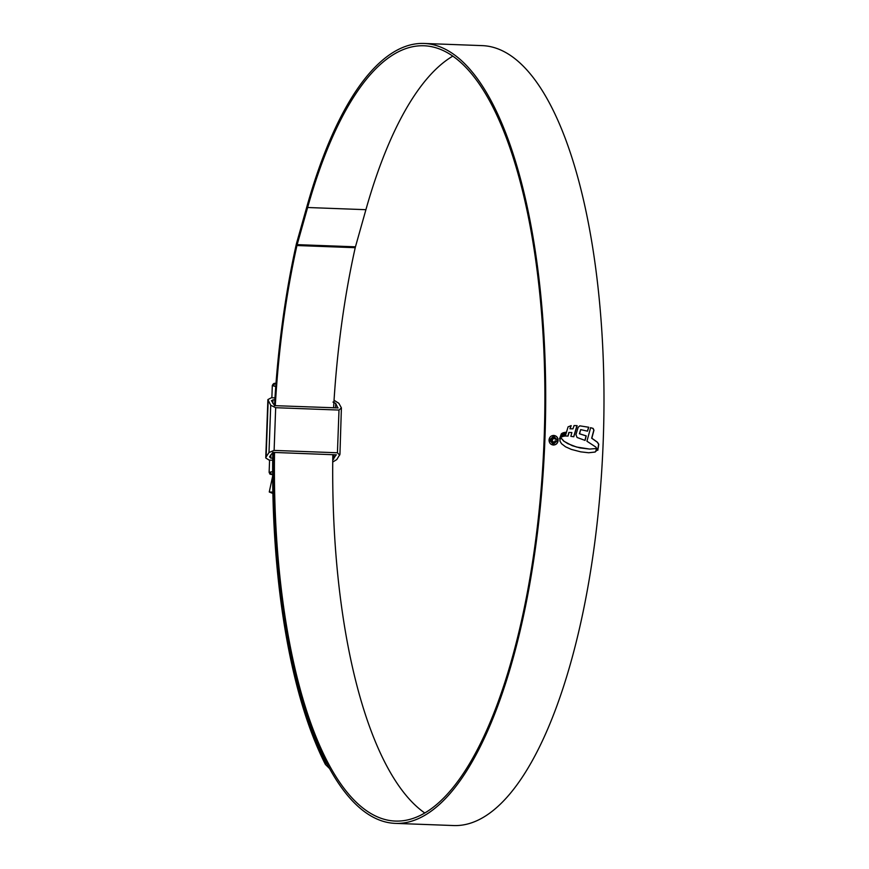 <?xml version="1.0" encoding="UTF-8"?>
<svg xmlns="http://www.w3.org/2000/svg" width="869" height="869" viewBox="0 0 869 869"><rect width="100%" height="100%" fill="white"/><g stroke="black" fill="none" stroke-linecap="round" stroke-linejoin="round"><path stroke-width="1.3" d="M272.638 474.659L270.009 474.192L269.129 472.367L272.638 471.606M275.755 386.542L272.312 385.575L271.867 397.763M338.128 407.93L274.55 405.649L271.465 400.576M270.9 454.704L270.78 458.115L269.542 456.812L272.833 452.391L336.401 454.845M332.968 402.054L335.716 403.412L337.867 408.006M336.151 454.748L332.751 459.94M274.832 399.881L272.92 399.816L272.79 403.205M268.173 400.642L266.11 456.931L268.999 452.499L274.115 450.414L275.679 407.702L270.726 405.258L267.891 399.588L271.378 397.752L274.962 397.883M275.679 407.702L338.997 410.059L341.398 407.887L339.942 454.346L336.781 459.571L332.729 462.026M341.398 407.887L338.845 403.281L334.044 400.272M271.584 401.022L272.92 399.816M270.78 458.115L272.703 458.191M274.115 450.414L337.433 452.771L339.67 455.128M266.11 456.931L265.751 457.974L269.086 460.081L272.681 460.212M273.822 385.619A2.183 2.053 -88.2 0 1 275.94 383.511L275.984 383.511A2.183 2.053 -88.2 0 1 275.951 383.511L275.94 383.511C274.343 382.914 273.138 383.598 272.312 385.575M272.844 492.104L269.26 491.995L272.649 476.201M274.528 452.445A387.911 134.586 -87.9 0 0 395.21 821.064A387.911 134.586 -87.9 0 0 395.438 821.064A387.911 134.586 -87.9 0 0 544.157 438.085A387.911 134.586 -87.9 0 0 424.105 45.764A387.911 134.586 -87.9 0 0 423.876 45.764A387.911 134.586 -87.9 0 0 307.626 207.506L297.155 244.645A8.723 3.02 -87.9 0 0 296.937 245.525A390.659 135.531 -87.9 0 0 275.288 405.682M332.827 454.617A387.911 134.586 -87.9 0 0 424.702 812.939M273.735 452.423A390.224 135.379 -87.9 0 0 395.123 823.367A390.224 135.379 -87.9 0 0 395.362 823.377A390.224 135.379 -87.9 0 0 544.961 438.117A390.224 135.379 -87.9 0 0 424.191 43.461A390.224 135.379 -87.9 0 0 423.953 43.45A390.224 135.379 -87.9 0 0 307.018 206.17L296.546 243.298A11.025 3.824 -87.9 0 0 296.275 244.417A392.973 136.335 -87.9 0 0 274.495 405.649M453.183 825.528A390.224 135.379 -87.9 0 0 453.412 825.539A390.224 135.379 -87.9 0 0 453.651 825.55A390.224 135.379 -87.9 0 0 603.249 440.29A390.224 135.379 -87.9 0 0 482.491 45.633L424.191 43.461M596.547 449.925L595.797 448.556L589.649 449.067L576.538 447.024L567.707 443.614L563.959 441.191L561.048 437.933L560.027 439.236L559.951 441.094L561.57 443.744L565.567 446.807L571.357 449.414L580.774 451.858L588.704 452.76L595.135 452.054L596.395 449.914L596.503 450.772M561.287 437.042L562.21 433.262L561.32 433.859L559.603 438.66L561.287 437.042L560.049 437.943M561.917 436.825L563.047 432.751L563.927 432.643L562.84 436.531L561.917 436.825M563.633 436.249L564.709 432.382L565.621 432.295L564.611 436.119L563.633 436.249M571.02 425.636L569.945 428.786L572.953 428.841L574.072 425.582L576.06 425.614M570.097 428.797L571.172 425.636L568.087 426.842L565.328 436.021L568.054 436.075L569.021 432.447L571.856 432.577L570.857 436.314L573.801 436.759L577.103 425.658L575.984 425.614M568.869 432.447L569.738 432.469L568.869 432.447L567.902 436.075L565.176 436.021M567.109 436.042L568.054 436.075M579.949 425.864L588.769 427.244L587.509 431.176L580.677 429.612L579.558 433.772L586.227 435.89L585.076 440.409L577.07 437.487L575.951 434.641L578.135 427.32L579.797 425.864M590.627 427.7L586.933 441.224L595.862 447.101L597.807 450.272L598.784 444.265L597.427 442.212L591.822 438.215L593.961 430.209L593.125 428.406L590.627 427.7M558.148 440.398L558.007 440.398C557.833 437.455 556.366 435.793 553.618 435.423L553.77 435.423C551 435.586 549.414 437.129 549.023 440.062C549.186 443.005 550.642 444.667 553.401 445.037C556.171 444.874 557.757 443.32 558.148 440.398C557.985 437.455 556.518 435.803 553.77 435.423L553.705 435.423M329.221 768.229L325.408 764.459L325.886 762.482L326.961 764.003M272.779 452.391A392.973 136.335 -87.9 0 0 325.408 764.459M273.583 452.412A390.659 135.531 -87.9 0 0 325.886 762.482M452.912 56.061A387.911 134.586 -87.9 0 0 365.914 209.69L355.454 246.818A8.723 3.02 -87.9 0 0 355.225 247.698A390.659 135.531 -87.9 0 0 333.587 407.854M558.007 440.398C557.605 443.32 556.03 444.863 553.249 445.037M553.575 436.119L549.534 440.083L553.271 444.331L549.686 440.083L553.727 436.129L557.496 440.377L553.292 444.331M597.655 450.261L598.643 444.265L597.275 442.202L591.67 438.215L593.809 430.209L592.973 428.406L590.475 427.689M587.357 431.165L588.617 427.244L579.981 425.864M580.677 429.612L579.406 433.772L586.075 435.89L584.924 440.398M576.962 425.658L573.649 436.749M565.469 432.284L564.459 436.119L563.481 436.249M563.775 432.632L562.688 436.52L561.765 436.814M562.058 433.262L561.135 437.042M559.451 438.66L559.897 437.943M595.645 448.556L596.395 449.914M596.362 450.772L595.135 452.054M588.617 452.76L594.983 452.043M589.508 449.056L580.079 447.937L572.291 445.71L563.807 441.191L560.896 437.933M553.651 437.422L551.218 440.203L553.52 443.049L555.823 440.898L553.477 442.343L551.989 440.257L553.749 438.248L555.878 439.377L553.705 437.422M553.596 437.411L555.726 439.377M555.052 440.876L555.671 440.898L554.541 442.755M553.749 438.248L551.837 440.246L553.357 442.343M268.999 452.499L270.726 405.258M335.716 403.412L335.553 407.919M333.837 454.661L333.674 459.201M337.433 452.771L338.997 410.059M270.639 472.399A2.183 2.053 91.8 0 0 272.605 474.659M296.937 245.525L355.225 247.698M297.155 244.645L355.454 246.818M307.626 207.506L365.914 209.69M269.129 472.367L269.586 460.092M267.891 399.588L265.751 457.974M272.877 493.462L269.26 491.995M395.123 823.367L453.412 825.539"/></g></svg>
